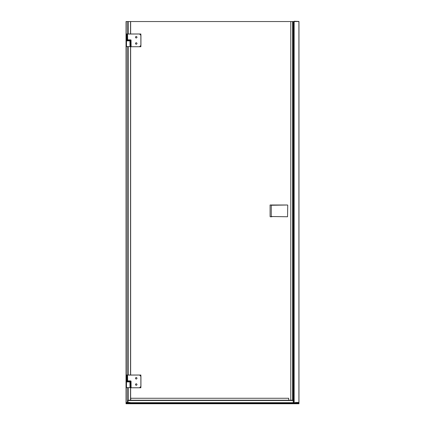 <?xml version="1.0" encoding="UTF-8"?>
<svg xmlns="http://www.w3.org/2000/svg" width="425" height="425" viewBox="0 0 425 425"><rect width="100%" height="100%" fill="white"/><g stroke="black" fill="none" stroke-linecap="round" stroke-linejoin="round"><path stroke-width="0.64" d="M290.673 21.542L128.382 21.542L128.382 33.989M128.053 400.515L293.617 400.515L290.673 400.223M131.033 40.035L127.649 39.812L127.558 34.042L140.872 33.989L140.872 46.729L131.091 46.729L131.033 40.035L127.229 39.87L127.521 40.333M127.649 39.87L128.584 39.87M129.567 39.87L130.64 39.87L130.64 375.036M127.303 33.989L127.224 21.542L128.382 21.542M131.033 46.692L131.006 40.263L130.618 39.876L127.617 39.876L127.516 33.989L139.554 33.989L140.93 35.36L140.93 45.358L139.554 46.729L131.033 46.729L131.033 40.263M135.421 43.499C135.957 44.529 136.494 44.529 137.031 43.499C136.494 42.463 135.957 42.463 135.421 43.499M137.031 37.225C136.494 36.189 135.957 36.189 135.421 37.225C135.957 38.261 136.494 38.261 137.031 37.225M126.485 46.58L130.385 46.575L130.241 40.789L126.485 40.89L126.485 46.67L128.493 46.67M127.224 33.931L126.485 33.931L126.485 40.89M130.029 46.58L129.96 40.89A72.59 17.659 90 0 0 130.029 46.58M126.485 40.402L126.974 40.402L126.974 40.789L126.485 40.789L130.337 40.89M130.029 40.333L130.029 39.876M127.208 40.789L130.342 40.789L130.342 40.333L127.208 40.333L127.208 40.789M131.033 381.082L127.649 380.858L127.558 375.089L140.872 375.036L140.872 387.775L131.091 387.775L131.033 381.082L127.229 380.917L127.521 381.374M127.649 380.917L128.584 380.917M129.567 380.917L130.64 380.917M127.303 375.036L127.596 380.858L127.25 380.858L127.171 375.094L127.224 46.67M131.033 387.733L131.006 381.31L130.618 380.917L127.617 380.917L127.516 375.036L139.554 375.036L140.93 376.407L140.93 386.405L139.554 387.775L131.033 387.775L131.033 381.31M135.421 384.54C135.957 385.576 136.494 385.576 137.031 384.54C136.494 383.504 135.957 383.504 135.421 384.54M137.031 378.271C136.494 377.235 135.957 377.235 135.421 378.271C135.957 379.307 136.494 379.307 137.031 378.271M126.485 387.627L130.385 387.621L130.241 381.836L126.485 381.937L126.485 387.717L128.493 387.717M127.224 374.978L126.485 374.978L126.485 381.937M130.029 387.627L129.96 381.937A72.59 17.659 90 0 0 130.029 387.627M126.485 381.443L126.974 381.443L126.974 381.836L126.485 381.836L130.337 381.937M130.029 381.374L130.029 380.917M127.208 381.836L130.342 381.836L130.342 381.374L127.208 381.374L127.208 381.836M127.224 21.542L126.034 21.542L126.034 403.75L128.053 403.75M128.382 387.717L128.382 400.223L128.053 400.223L128.053 402.454M292.942 400.515L128.382 400.515L128.382 400.223L130.539 400.223L130.539 380.917M127.224 387.717L127.224 402.454M128.382 46.67L128.382 375.036M130.539 21.542L130.539 33.989M130.539 39.876L130.539 375.036M271.564 205.254L287.544 205.004L270.348 205.004M271.384 216.761L271.272 216.761C269.381 216.787 270.598 216.766 270.098 216.516L270.098 205.254C269.763 205.02 270.305 204.935 271.724 205.004L278.131 205.004M287.736 205.201L287.539 216.761L271.272 216.516L287.539 216.761M271.926 216.761L270.348 216.761M271.564 216.511L271.272 216.516L271.272 205.004M128.382 400.223L130.735 400.223L130.735 398.267L288.713 398.262L288.713 400.223L130.735 400.223M288.713 400.223L293.319 400.223L293.207 21.542L290.79 21.542L290.79 400.223M288.511 21.542L290.79 21.542M298.966 21.447L294.259 21.25L298.966 21.447L298.966 403.75L298.966 21.542L294.068 21.542L294.068 402.772M298.908 403.75L298.897 403.267L298.966 403.75L295.827 403.75L295.827 402.454L298.887 402.454L298.966 403.75L298.966 21.542L298.966 403.75L292.055 403.75M293.351 400.281L293.351 21.935L294.068 21.935L293.319 21.935M294.259 21.542L294.259 21.25L293.797 21.68M294.068 21.542L298.77 21.542M127.659 403.75L298.573 403.75L127.659 403.75M295.827 403.75L295.046 403.75L295.046 402.688L130.401 402.688L130.401 403.272M295.046 403.272L298.897 403.267L298.892 402.698M130.401 402.942L130.369 402.905A1.668 1.264 180 0 0 129.62 402.767L129.62 402.454L130.369 402.634L130.369 403.272L126.491 403.267L126.485 403.75L130.401 403.75M126.544 403.75L126.56 402.698M129.62 402.454L126.565 402.454L126.485 403.75M293.319 21.696L294.068 21.68L293.319 21.877M130.023 46.67L130.337 46.575M130.023 387.717L130.337 387.621M129.96 40.789L126.485 40.789M127.208 40.731A0.393 0.319 90 0 1 127.059 40.402L127.208 40.402M127.171 34.032L126.974 40.402L127.059 34.032L126.485 34.032M129.96 381.836L126.485 381.836M127.208 381.777A0.393 0.319 90 0 1 127.059 381.443L127.208 381.443M127.171 375.073L126.974 381.443L127.059 375.073L126.485 375.073M293.617 400.318L128.382 400.318M293.16 400.223L293.16 21.542M292.602 400.223L292.602 21.542M294.158 21.542L294.158 402.772M298.908 21.542L298.908 402.459M293.351 402.772L293.351 400.515M293.213 402.772L293.213 400.515M130.401 403.692L295.046 403.692M130.401 403.309L295.046 403.309M130.401 403.017L295.046 403.017M295.827 402.454L295.078 402.634L295.078 403.75M298.945 402.517L298.95 402.81L295.827 402.767A1.668 1.264 0 0 0 295.078 402.905L295.046 402.942M129.62 403.75L129.62 402.767L126.56 402.767L126.491 403.267M126.507 402.517L126.501 402.81M294.068 21.877L293.372 21.935M127.171 34.048L127.171 39.812M130.284 40.789L130.284 46.67M127.171 375.094L127.171 380.858M130.284 381.836L130.284 387.717M130.64 21.542L130.64 33.989M130.64 380.922L130.64 400.223M293.319 400.223L293.319 21.542M298.956 403.267L298.95 402.81"/></g></svg>
